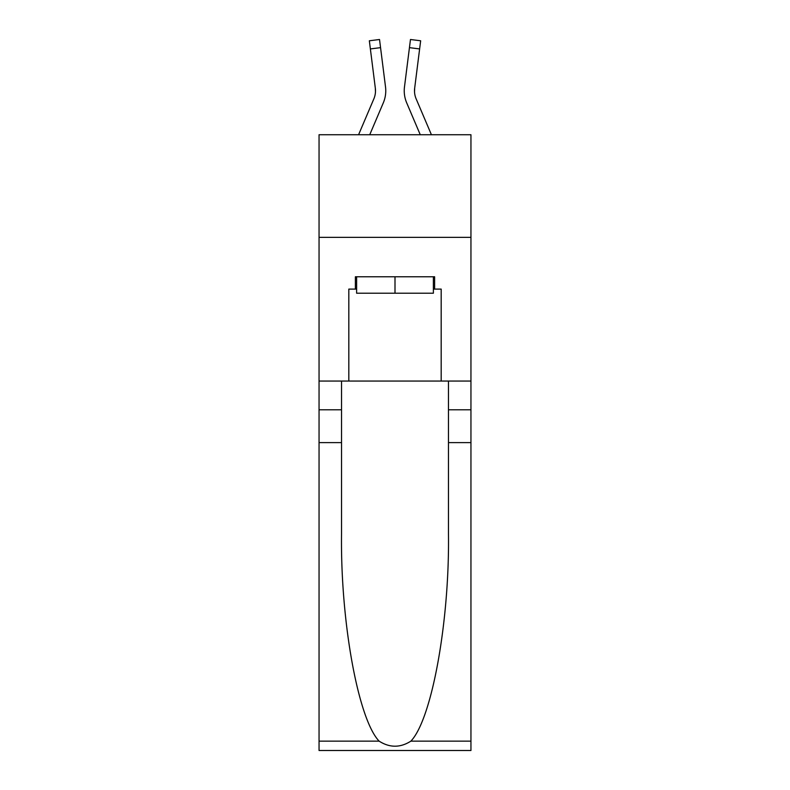 <?xml version="1.0" encoding="UTF-8"?>
<svg xmlns="http://www.w3.org/2000/svg" width="790" height="790" viewBox="0 0 790 790"><rect width="100%" height="100%" fill="white"/><g stroke="black" fill="none" stroke-linecap="round" stroke-linejoin="round"><path stroke-width="1.19" d="M470.949 237.365L470.949 134.734L319.051 134.734L319.051 237.365L470.949 237.365L470.949 381.047L441.185 381.047L441.185 289.091L434.619 289.091L434.619 276.776L355.382 276.776L355.382 289.091L356.616 289.091M383.298 102.878L369.74 134.734L383.298 102.878A30.79 30.79 -37.4 0 0 385.52 86.949L380.553 47.647L370.372 48.931L369.345 40.784L379.526 39.5L380.553 47.647M358.581 134.734L373.858 98.859A20.53 20.53 -33 0 0 375.497 90.85A20.53 20.53 -37.4 0 1 373.858 98.859A20.53 20.53 -37.4 0 0 375.497 90.85A20.53 20.53 -37.4 0 1 373.858 98.859A20.53 20.53 -37.4 0 0 375.497 90.85A20.53 20.53 -37.4 0 1 373.858 98.859A20.53 20.53 -37.4 0 0 375.497 90.85A20.53 20.53 -37.4 0 1 373.858 98.859A20.53 20.53 -37.4 0 0 375.497 90.85A20.53 20.53 -37.4 0 1 373.858 98.859A20.53 20.53 -37.4 0 0 375.497 90.85A20.53 20.53 -37.4 0 1 373.858 98.859A20.53 20.53 -37.4 0 0 375.497 90.85A20.53 20.53 -37.4 0 1 373.858 98.859A20.53 20.53 -37.4 0 0 375.497 90.85A20.53 20.53 -37.4 0 1 373.858 98.859A20.53 20.53 -37.4 0 0 375.497 90.85A20.53 20.53 -37.4 0 1 373.858 98.859A20.53 20.53 -37.4 0 0 375.497 90.85A20.53 20.53 -37.4 0 1 373.858 98.859A20.53 20.53 -37.4 0 0 375.497 90.85M385.727 92.302L385.767 91.057L385.727 92.302M385.362 85.725L385.52 86.949L385.362 85.725M431.419 134.734L416.142 98.859A20.53 20.53 33 0 1 414.503 90.85A20.53 20.53 37.4 0 0 416.142 98.859A20.53 20.53 37.4 0 1 414.503 90.85A20.53 20.53 37.4 0 0 416.142 98.859A20.53 20.53 37.4 0 1 414.503 90.85A20.53 20.53 37.4 0 0 416.142 98.859A20.53 20.53 37.4 0 1 414.503 90.85A20.53 20.53 37.4 0 0 416.142 98.859A20.53 20.53 37.4 0 1 414.503 90.85A20.53 20.53 37.4 0 0 416.142 98.859A20.53 20.53 37.4 0 1 414.503 90.85A20.53 20.53 37.4 0 0 416.142 98.859A20.53 20.53 37.4 0 1 414.503 90.85A20.53 20.53 37.4 0 0 416.142 98.859A20.53 20.53 37.4 0 1 414.503 90.85A20.53 20.53 37.4 0 0 416.142 98.859A20.53 20.53 37.4 0 1 414.503 90.85A20.53 20.53 37.4 0 0 416.142 98.859A20.53 20.53 37.4 0 1 414.503 90.85A20.53 20.53 37.4 0 0 416.142 98.859A20.53 20.53 37.4 0 1 414.503 90.85M406.702 102.878L420.26 134.734L406.702 102.878A30.79 30.79 37.4 0 1 404.48 86.949L410.474 39.5L420.655 40.784L419.628 48.931L409.447 47.647M416.142 98.859A20.53 20.53 37.4 0 1 414.661 88.243L419.628 48.931M433.384 276.776L433.384 293.199L356.616 293.199L356.616 276.776M395 276.776L395 293.199M410.879 741.139L470.949 741.139L470.949 750.5L319.051 750.5L319.051 442.617L341.527 442.617L341.527 534.149C340.441 621.641 358.186 719.374 379.121 741.139C389.697 747.883 400.283 747.883 410.879 741.139C431.814 719.374 449.559 621.641 448.473 534.149L448.473 381.047M448.473 442.617L470.949 442.617L470.949 381.047M319.051 442.617L319.051 237.365M341.527 381.047L341.527 442.617M470.949 741.139L470.949 442.617M319.051 381.047L348.815 381.047L348.815 289.091L355.382 289.091M348.815 381.047L441.185 381.047M433.384 289.091L434.619 289.091M385.727 92.321L385.767 91.057M373.858 98.859A20.53 20.53 -37.4 0 0 375.339 88.243L370.372 48.931M375.477 91.818L375.339 88.243L375.477 91.818M404.273 92.321L404.233 90.801M414.523 91.818L414.661 88.243M448.473 409.783L470.949 409.783M341.527 409.783L319.051 409.783M319.051 741.139L379.121 741.139M369.345 40.784L379.526 39.5M410.474 39.5L420.655 40.784"/></g></svg>
